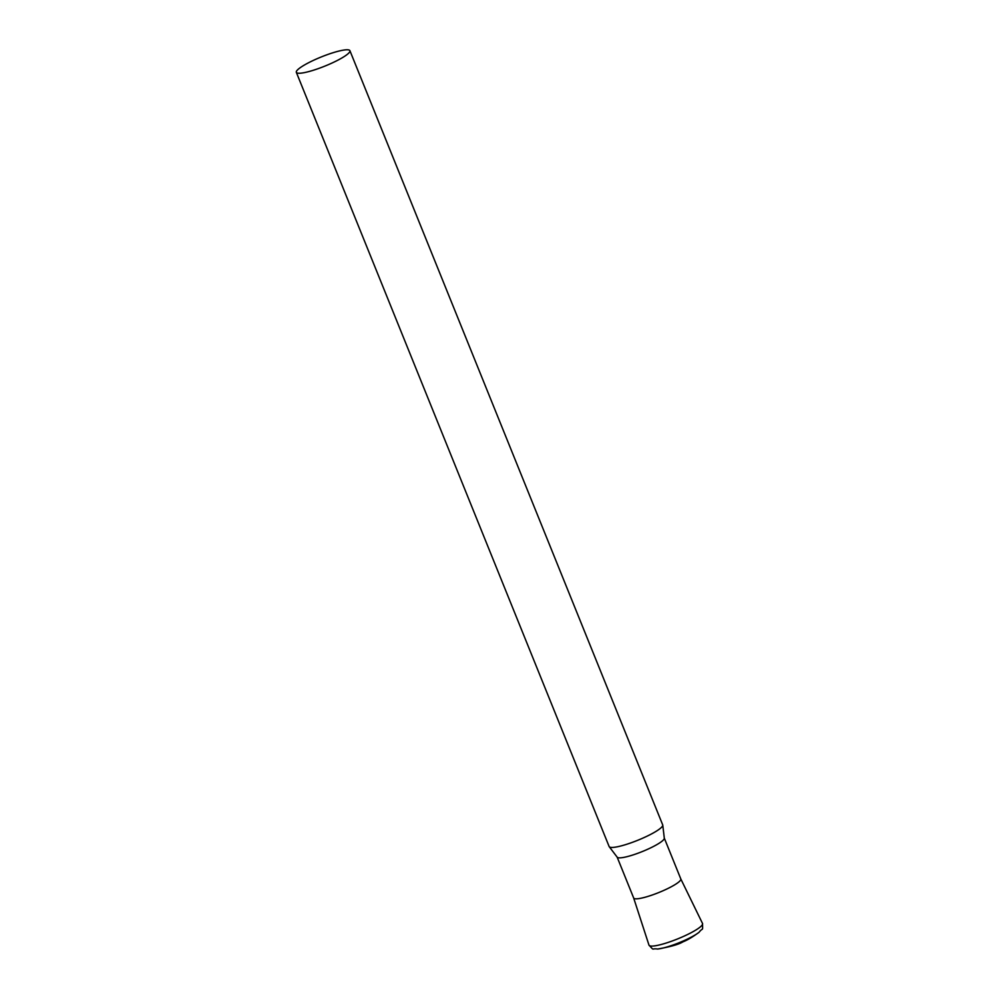 <?xml version="1.0" encoding="UTF-8"?>
<svg xmlns="http://www.w3.org/2000/svg" width="999" height="999" viewBox="0 0 999 999"><rect width="100%" height="100%" fill="white"/><g stroke="black" fill="none" stroke-linecap="round" stroke-linejoin="round"><path stroke-width="1.5" d="M296.341 72.34L609.128 846.528A28.884 4.92 -22 0 0 609.253 846.727A28.884 4.92 -22 0 0 610.214 847.277A28.884 4.92 -22 0 0 640.134 839.297A28.884 4.92 -22 0 0 662.762 825.112A28.884 4.92 -22 0 0 662.699 824.887L349.912 50.699A28.884 4.92 -22 0 0 348.826 49.95A28.884 4.92 -22 0 0 318.294 58.192A28.884 4.92 -22 0 0 296.341 72.34A28.884 4.92 -22 0 0 297.415 73.077A28.884 4.92 -22 0 0 327.947 64.835A28.884 4.92 -22 0 0 349.912 50.699M617.12 857.055A25.425 4.333 -22 0 0 617.22 857.229A25.425 4.333 -22 0 0 618.069 857.704A25.425 4.333 -22 0 0 644.405 850.686A25.425 4.333 -22 0 0 664.31 838.198L662.762 825.112M617.157 857.142L633.678 898.026A25.425 4.333 -22 0 0 634.627 898.675A25.425 4.333 -22 0 0 661.488 891.42A25.425 4.333 -22 0 0 680.819 878.97L664.298 838.099M648.975 945.116A28.871 4.92 158 0 0 683.516 936.4A28.871 4.92 158 0 0 702.522 923.488L680.806 878.945A25.425 4.333 158 0 1 664.06 890.296A25.425 4.333 158 0 1 633.653 897.976L648.975 945.116C654.82 951.41 651.011 948.039 657.554 949.038A25.787 4.396 158 0 0 684.415 940.459A25.787 4.396 158 0 0 699.088 932.267C692.794 936.9 687.449 940.084 683.029 941.807C678.833 944.405 670.341 946.815 657.554 949.038M617.22 857.229L609.253 846.727M702.522 923.488C702.684 932.067 703.096 926.997 699.088 932.267"/></g></svg>
